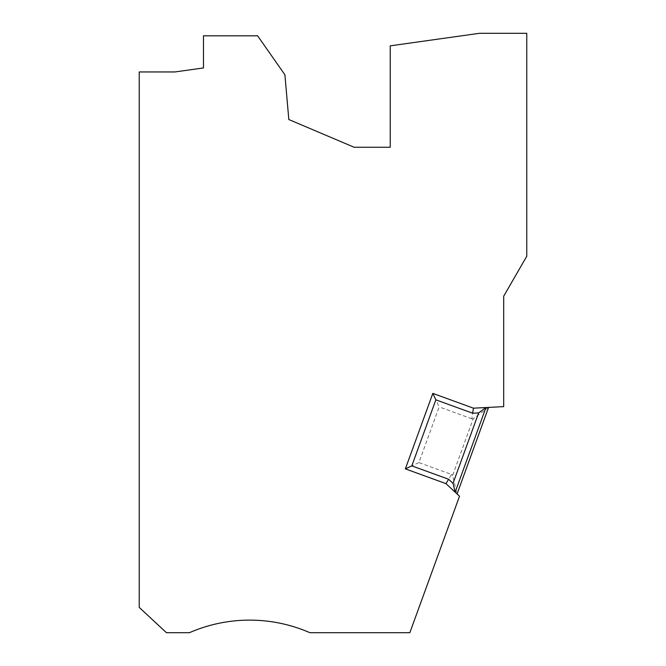<?xml version="1.0" encoding="UTF-8"?>
<svg xmlns="http://www.w3.org/2000/svg" width="666" height="666" viewBox="0 0 666 666"><rect width="100%" height="100%" fill="white"/><g stroke="black" fill="none" stroke-linecap="round" stroke-linejoin="round"><path stroke-width="0.5" stroke-dasharray="3.33 2.5" d="M488.561 407.409L473.235 418.723L452.605 475.424L457.067 493.972L445.954 483.633L459.507 496.237L409.84 632.7L309.906 632.7A150.599 150.599 0 0 0 189.427 632.7L166.45 632.7L139.227 607.409L139.227 71.953L174.908 71.953L203.48 67.94L203.48 35.814L257.609 35.814L284.906 74.8L288.819 119.53L354.137 147.253L390.226 147.253L390.226 45.846L479.478 33.3L526.773 33.3L526.773 256.227L503.687 296.22L503.687 406.635L473.468 408.175L488.578 407.401L473.468 408.175L432.833 393.381L439.152 406.901L418.897 462.57L405.361 468.864L432.833 393.381L405.361 468.864L445.954 483.633L457.067 493.972L488.578 407.401M445.954 483.633L405.386 468.872L445.954 483.633L451.565 474.458L418.897 462.57M473.235 418.723L471.828 418.797L473.426 408.158M471.828 418.797L439.152 406.901M452.605 475.424L451.565 474.458"/><path stroke-width="1" d="M309.906 632.7A150.599 150.599 0 0 0 189.427 632.7L166.45 632.7L139.227 607.409L139.227 71.953L174.908 71.953L203.48 67.94L203.48 35.814L257.609 35.814L284.906 74.8L288.819 119.53L354.137 147.253L390.226 147.253L390.226 45.846L479.478 33.3L526.773 33.3L526.773 256.227L503.687 296.22L503.687 406.635L473.468 408.175L432.833 393.381L405.361 468.864L445.954 483.633L459.507 496.237L409.84 632.7L309.906 632.7M457.067 493.972L488.578 407.401M445.954 483.633L448.626 479.262L453.022 483.35L478.654 412.92L472.66 413.22L473.426 408.158M411.813 465.867L435.855 399.825L432.833 393.381L405.361 468.864L411.813 465.867L448.626 479.262M435.855 399.825L472.66 413.22M485.955 407.534L455.153 492.182L453.022 483.35M485.939 407.542L478.654 412.92"/></g></svg>
